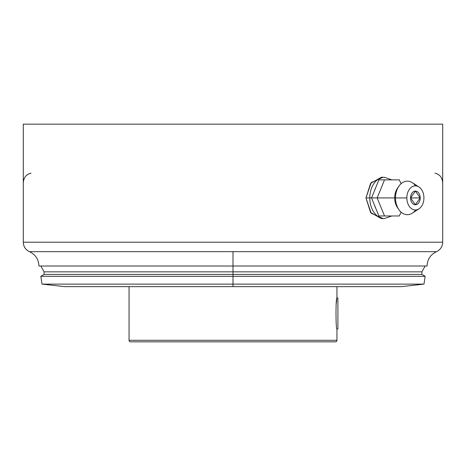 <?xml version="1.0" encoding="UTF-8"?>
<svg xmlns="http://www.w3.org/2000/svg" width="466" height="466" viewBox="0 0 466 466"><rect width="100%" height="100%" fill="white"/><g stroke="black" fill="none" stroke-linecap="round" stroke-linejoin="round"><path stroke-width="0.7" d="M442.7 183.476L442.7 124.154L23.3 124.154L442.7 124.154L442.7 183.476C442.531 177.802 439.951 174.36 434.964 173.16C440.009 174.435 442.589 177.872 442.7 183.476L442.7 242.209L23.3 242.209L23.3 124.154L23.3 183.476C23.411 177.872 25.991 174.435 31.036 173.16C26.049 174.36 23.469 177.802 23.3 183.476L23.3 242.209L442.7 242.209L442.7 183.313M23.3 168.972L23.3 165.564M442.7 165.581L442.7 168.972M382.825 177.406L371.21 182.573L365.967 197.922L371.21 213.271L382.825 218.438M442.7 242.209C442.508 246.596 440.434 249.753 436.485 251.675L29.515 251.675A10.316 10.316 0 0 1 23.3 242.209A10.316 10.316 0 0 0 29.515 251.675C35.498 254.587 38.637 259.364 38.928 266.016L427.072 266.016C427.363 259.364 430.502 254.587 436.485 251.675L233 251.675L233 266.016L233 251.675L29.515 251.675M388.166 266.016L77.834 266.016M233 266.016L233 271.847L44.089 271.847L233 271.847L233 266.016M425.161 266.016L421.911 271.847L233 271.847L421.911 271.847L421.911 274.422L233 274.422L233 271.847L233 274.422L44.089 274.422L233 274.422L233 276.332L40.839 276.332L233 276.332L233 274.422L421.911 274.422L425.161 276.332L233 276.332L425.161 276.332L423.973 284.12L233 284.12L233 276.332L233 284.12L42.027 284.12L233 284.12L233 286.648L64.826 286.648L42.027 284.12L40.839 276.332L44.089 274.422L44.089 271.847L40.839 266.016M233 286.648L233 284.12L423.973 284.12L401.174 286.648L233 286.648L385.697 286.648M391.854 215.974L384.38 218.554L381.281 218.554L370.604 212.513L365.967 197.922L369.788 197.922A20.632 14.592 90 0 0 384.38 218.554A20.632 14.592 -90 0 1 369.788 197.922L371.536 197.922L378.905 215.974L384.526 215.974L378.905 215.974L375.835 208.453A18.058 12.768 -90 0 1 374.571 205.355A18.058 12.768 90 0 0 375.835 208.453L371.536 197.922L369.788 197.922A20.632 14.592 -90 0 1 384.38 177.284A20.632 14.592 90 0 0 369.788 197.922L365.967 197.922L370.604 183.33L381.281 177.284L384.38 177.284L391.854 179.864M375.835 187.39A18.058 12.768 90 0 0 374.571 190.489L378.905 179.864L384.526 179.864L377.163 197.922L384.526 215.974L399.251 215.974L401.139 212.193L399.251 215.974L384.526 215.974L377.163 197.922L371.536 197.922L374.571 190.489A18.058 12.768 -90 0 1 375.835 187.39L371.536 197.922L394.667 197.922A13.741 9.716 -90 0 1 397.405 188.369A13.741 9.716 -90 0 0 394.667 197.922L377.163 197.922L384.526 179.864L378.905 179.864L375.835 187.39M399.251 179.864L384.526 179.864L399.251 179.864L401.139 183.651L399.251 179.864M415.596 185.858A16.764 11.854 90 0 0 398.844 186.26A16.764 11.854 90 0 0 395.506 197.922L394.667 197.922A13.741 9.716 -90 0 0 397.405 207.475A13.741 9.716 -90 0 1 394.667 197.922L395.506 197.922A16.764 11.854 90 0 0 398.844 209.578A16.764 11.854 90 0 0 415.596 209.98M418.922 208.902L412.27 213.183A16.764 11.854 -90 0 1 395.506 197.922L406.853 197.922A12.064 8.534 90 0 0 418.922 208.902A12.064 8.534 90 0 0 423.92 197.922A12.064 8.534 90 0 0 418.922 186.942A12.064 8.534 90 0 0 406.853 197.922L395.506 197.922A16.764 11.854 -90 0 1 412.27 182.66L418.922 186.942M406.853 197.922A12.064 8.534 -90 0 1 415.387 185.858A12.064 8.534 -90 0 1 423.92 197.922A12.064 8.534 -90 0 1 415.387 209.985A12.064 8.534 -90 0 1 406.853 197.922M410.563 197.922A6.827 4.823 90 0 0 415.387 204.743A6.827 4.823 90 0 0 420.21 197.922A6.827 4.823 90 0 0 415.387 191.095A6.827 4.823 90 0 0 410.563 197.922L420.21 197.922L415.387 204.743L410.563 197.922L415.387 191.095L420.21 197.922L410.563 197.922M336.866 298.578L336.947 298.001C335.654 297.226 335.736 330.289 336.947 328.949L336.947 340.302L129.053 340.302L336.947 340.302A1.549 1.549 0 0 1 335.398 341.846L130.602 341.846A1.549 1.549 0 0 1 129.053 340.302L129.053 286.648L129.053 340.302A1.549 1.549 0 0 0 130.602 341.846L335.398 341.846A1.549 1.549 0 0 0 336.947 340.302L336.947 328.949C335.736 330.289 335.654 297.226 336.947 298.001L337.902 298.001L337.902 328.949L336.947 328.949L337.902 328.949L337.902 298.001L336.947 298.001L336.901 298.333M336.726 299.545L336.225 304.007L336.726 299.545M336.947 298.001L336.947 286.648L336.947 298.001M23.3 165.413L23.3 167.51M23.3 167.626L23.3 169.502M23.3 174.832L23.3 177.29M397.405 207.475L398.844 209.578M398.844 186.26L397.405 188.369"/></g></svg>
